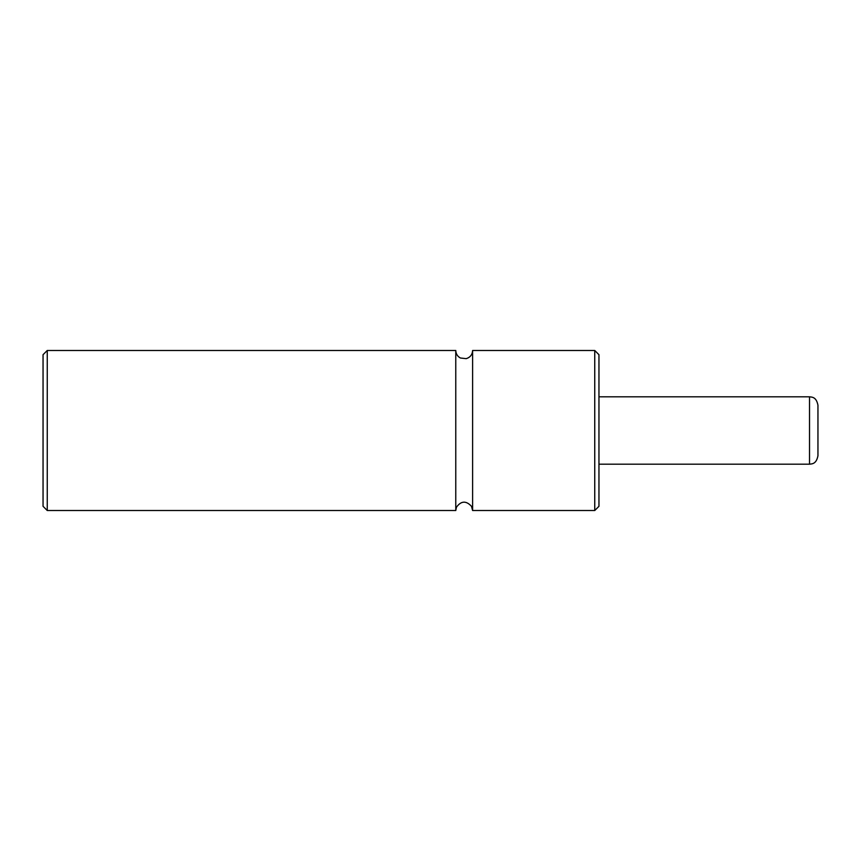 <?xml version="1.0" encoding="UTF-8"?>
<svg xmlns="http://www.w3.org/2000/svg" width="861" height="861" viewBox="0 0 861 861"><rect width="100%" height="100%" fill="white"/><g stroke="black" fill="none" stroke-linecap="round" stroke-linejoin="round"><path stroke-width="1.29" d="M455.77 350.481L455.77 510.519L456.448 507.204C461.098 500.801 466.113 500.51 471.494 506.311L472.614 510.519L472.614 350.481C472.345 354.678 470.203 357.412 466.188 358.66L460.398 358.004C457.439 356.368 455.899 353.86 455.77 350.481L47.258 350.481L47.258 510.519L43.05 506.3L43.05 354.7L47.258 350.481M594.747 350.481L598.955 354.7L598.955 506.3L594.747 510.519L594.747 350.481L472.614 350.481M817.95 430.5L817.95 455.77C816.314 464.09 812.117 463.842 809.523 464.187L809.523 396.813C812.117 397.158 816.314 396.91 817.95 405.23L817.95 430.5M809.523 396.813L598.955 396.813M809.523 464.187L598.955 464.187M594.747 510.519L472.614 510.519M455.77 510.519L47.258 510.519"/></g></svg>
